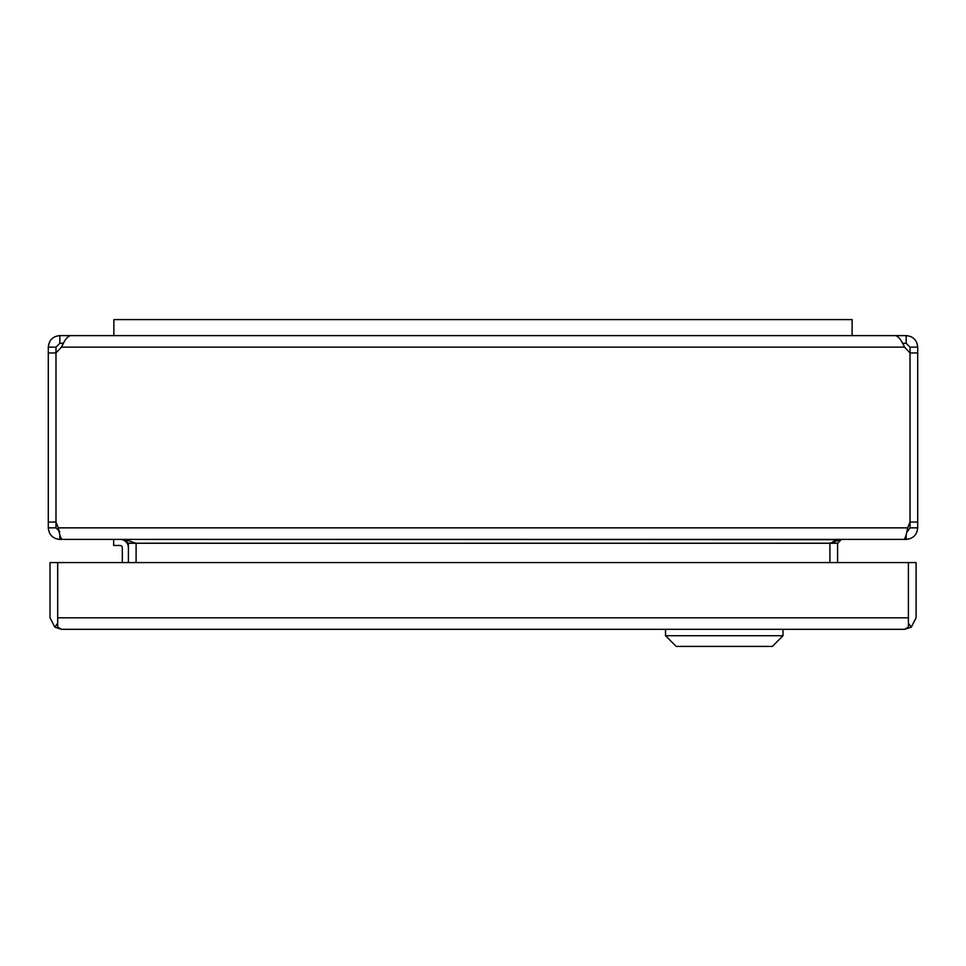 <?xml version="1.0" encoding="UTF-8"?>
<svg xmlns="http://www.w3.org/2000/svg" width="966" height="966" viewBox="0 0 966 966"><rect width="100%" height="100%" fill="white"/><g stroke="black" fill="none" stroke-linecap="round" stroke-linejoin="round"><path stroke-width="1.45" d="M55.992 347.144L48.3 347.144L48.3 352.952L55.992 352.952L55.992 347.144L59.832 343.292L59.832 335.613L113.879 335.613L113.879 319.589L852.121 319.589L852.121 335.613L906.168 335.613L906.168 343.292L910.008 347.144L910.008 352.952L917.7 352.952L917.7 347.144L910.008 347.144M122.32 562.574L122.32 547.722A2.246 2.246 0 0 0 120.074 545.476A2.246 2.246 0 0 1 122.32 547.722M113.662 539.39L113.662 545.476L120.074 545.476M128.406 547.722A8.332 8.332 0 0 0 120.074 539.39M57.706 618.095L57.694 562.574L50.015 562.574L50.015 617.793L54.845 627.175L57.682 623.191L57.682 617.793M911.264 627.175L908.402 623.203L908.402 562.574L916.094 562.574L916.094 617.793L911.264 627.175L904.611 629.325L61.498 629.325L904.587 629.325L908.402 627.175L908.402 618.095M57.706 617.793L908.402 617.793L908.402 562.574L57.706 562.574L57.706 627.175L61.546 629.325L54.845 627.175M59.349 532.689L58.576 529.199M907.424 529.199L906.893 531.626M906.168 343.292L902.546 343.292L903.355 344.814M62.21 345.671L63.454 343.292L59.832 343.292M832.789 541.769L835.675 540.513M838.56 539.68L124.554 539.39L128.406 543.242L136.097 543.242L124.554 539.39M917.7 522.051L917.7 527.859L910.008 527.859L910.008 522.051L917.7 522.051L917.7 352.952M910.008 527.859L907.485 531.469M917.7 347.144C917.024 340.141 913.172 336.289 906.168 335.613M917.7 527.859C917.012 534.862 913.172 538.714 906.168 539.39L906.168 534.681M906.168 539.39L841.446 539.39L829.903 543.242L837.594 543.242L841.446 539.39M837.594 543.242L837.594 562.574M904.538 347.144L910.008 352.952L910.008 522.051L907.714 527.859C906.434 534.862 905.154 538.714 903.862 539.39L62.138 539.39C60.846 538.714 59.566 534.862 58.286 527.859L55.992 522.051L55.992 527.859L48.3 527.859L48.3 522.051L55.992 522.051L55.992 352.952L61.462 347.144C64.529 340.141 67.584 336.289 70.639 335.613L895.361 335.613C898.416 336.289 901.471 340.141 904.538 347.144L61.462 347.144M48.3 352.952L48.3 522.051M59.832 531.698L55.992 527.859M59.832 335.613C52.828 336.289 48.988 340.129 48.3 347.144M59.832 534.681L59.832 539.39C52.828 538.714 48.988 534.862 48.3 527.859M59.832 539.39L63.635 539.39M128.406 543.242L128.406 562.574M136.097 562.574L136.097 543.242L829.903 543.242L829.903 562.574M665.526 629.325L665.526 635.737L783.015 635.737L783.015 629.325M665.526 635.737L676.212 646.411L772.341 646.411L783.015 635.737M58.286 527.859L907.714 527.859"/></g></svg>
